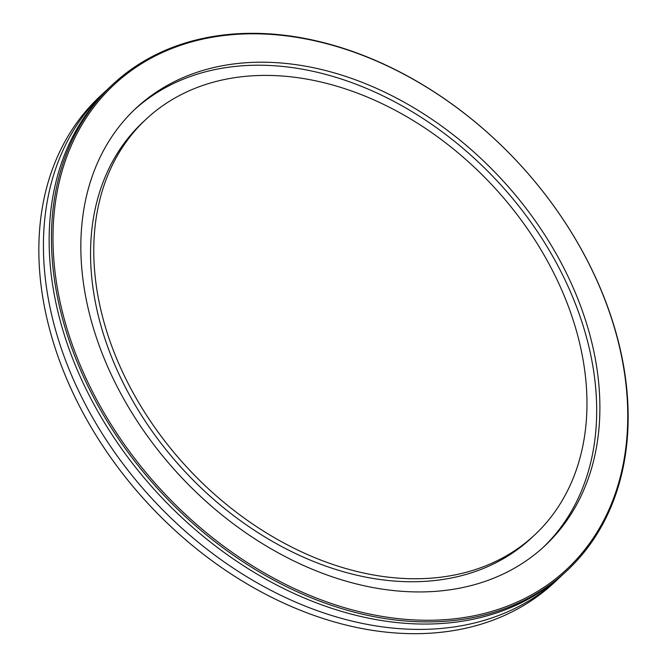 <?xml version="1.0" encoding="UTF-8"?>
<svg xmlns="http://www.w3.org/2000/svg" width="667" height="667" viewBox="0 0 667 667"><rect width="100%" height="100%" fill="white"/><g stroke="black" fill="none" stroke-linecap="round" stroke-linejoin="round"><path stroke-width="1" d="M302.176 37.936A332.708 243.021 46.9 0 0 112.598 84.567A332.708 243.021 46.9 0 0 89.453 389.186A332.708 243.021 46.9 0 0 377.422 617.292A332.708 243.021 46.9 0 0 567 570.669A332.708 243.021 46.9 0 0 590.137 266.041A332.708 243.021 46.9 0 0 302.176 37.936M302.876 38.403A331.557 242.188 -133.1 0 1 605.836 516.283A331.557 242.188 -133.1 0 1 112.398 426.555A331.557 242.188 -133.1 0 1 302.876 38.403M306.512 66.366A299.433 218.718 -133.1 0 1 565.674 271.661A299.433 218.718 -133.1 0 1 544.847 545.823A299.433 218.718 -133.1 0 1 374.229 587.785A299.433 218.718 -133.1 0 1 115.058 382.491A299.433 218.718 -133.1 0 1 135.885 108.337A299.433 218.718 -133.1 0 1 306.512 66.366M567 570.669L564.707 572.803A332.708 243.021 -133.1 0 1 375.129 619.435A332.708 243.021 -133.1 0 1 87.16 391.329A332.708 243.021 -133.1 0 1 110.305 86.702L112.598 84.567M561.814 575.446A332.708 243.021 -133.1 0 1 558.988 578.156L554.402 582.433A332.708 243.021 -133.1 0 1 364.824 629.064A332.708 243.021 -133.1 0 1 76.863 400.959A332.708 243.021 -133.1 0 1 100 96.331L104.586 92.054A332.708 243.021 -133.1 0 1 107.47 89.411M558.988 578.156A332.708 243.021 -133.1 0 1 369.401 624.787A332.708 243.021 -133.1 0 1 81.441 396.682A332.708 243.021 -133.1 0 1 104.586 92.054M308.196 79.356A284.526 207.829 -133.1 0 1 554.452 274.42A284.526 207.829 -133.1 0 1 534.667 534.926A284.526 207.829 -133.1 0 1 372.545 574.804A284.526 207.829 -133.1 0 1 126.28 379.731A284.526 207.829 -133.1 0 1 146.073 119.226A284.526 207.829 -133.1 0 1 308.196 79.356M534.667 534.926L531.457 537.927A284.526 207.829 -133.1 0 1 369.335 577.797A284.526 207.829 -133.1 0 1 123.078 382.733A284.526 207.829 -133.1 0 1 142.871 122.228L146.073 119.226M134.292 109.847A299.433 218.718 -133.1 0 1 303.302 69.368A299.433 218.718 -133.1 0 1 561.822 273.362A299.433 218.718 -133.1 0 1 543.238 547.315"/></g></svg>
